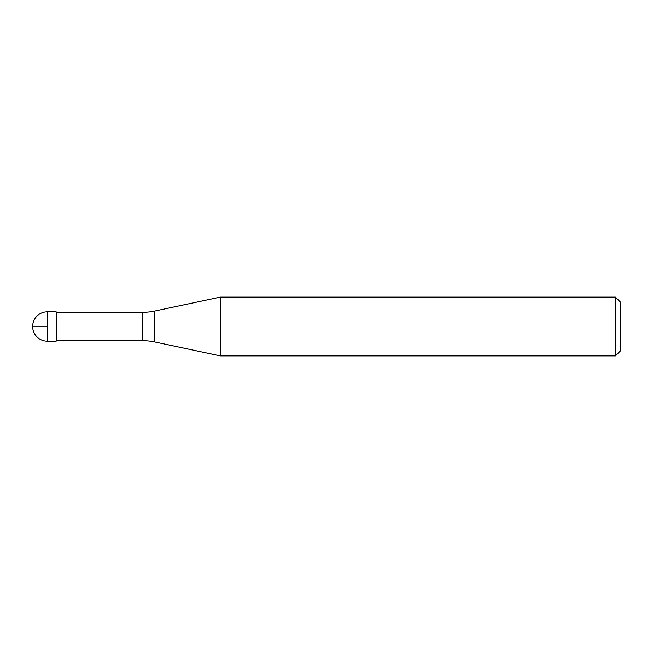 <?xml version="1.0" encoding="UTF-8"?>
<svg xmlns="http://www.w3.org/2000/svg" width="653" height="653" viewBox="0 0 653 653"><rect width="100%" height="100%" fill="white"/><g stroke="black" fill="none" stroke-linecap="round" stroke-linejoin="round"><path stroke-width="0.49" stroke-dasharray="3.27 2.45" d="M56.158 311.808L56.158 341.192L56.158 311.808M56.648 340.703L56.648 312.297M220.224 355.885L220.224 297.115M615.452 297.115L615.452 355.885M620.35 302.012L620.35 350.988M47.343 326.5L32.65 326.5L47.343 326.5M47.343 341.192L47.343 311.808M142.615 312.297L142.615 340.703M154.834 341.984L154.834 311.016"/><path stroke-width="0.98" d="M56.648 312.297L56.158 311.808L47.343 311.808L47.343 341.192L56.158 341.192L56.158 311.808L56.158 341.192L56.648 340.703L142.615 340.703L142.615 312.297L56.648 312.297L56.648 340.703M47.343 341.192A14.693 14.693 0 0 1 32.65 326.5A14.693 14.693 0 0 1 47.343 311.808M142.615 312.297A58.77 58.77 0 0 0 154.834 311.016L220.224 297.115L220.224 355.885L154.834 341.984A58.77 58.77 0 0 0 142.615 340.703M220.224 297.115L615.452 297.115L615.452 355.885L220.224 355.885M615.452 355.885L620.35 350.988L620.35 302.012L615.452 297.115M154.834 311.016L154.834 341.984"/></g></svg>
